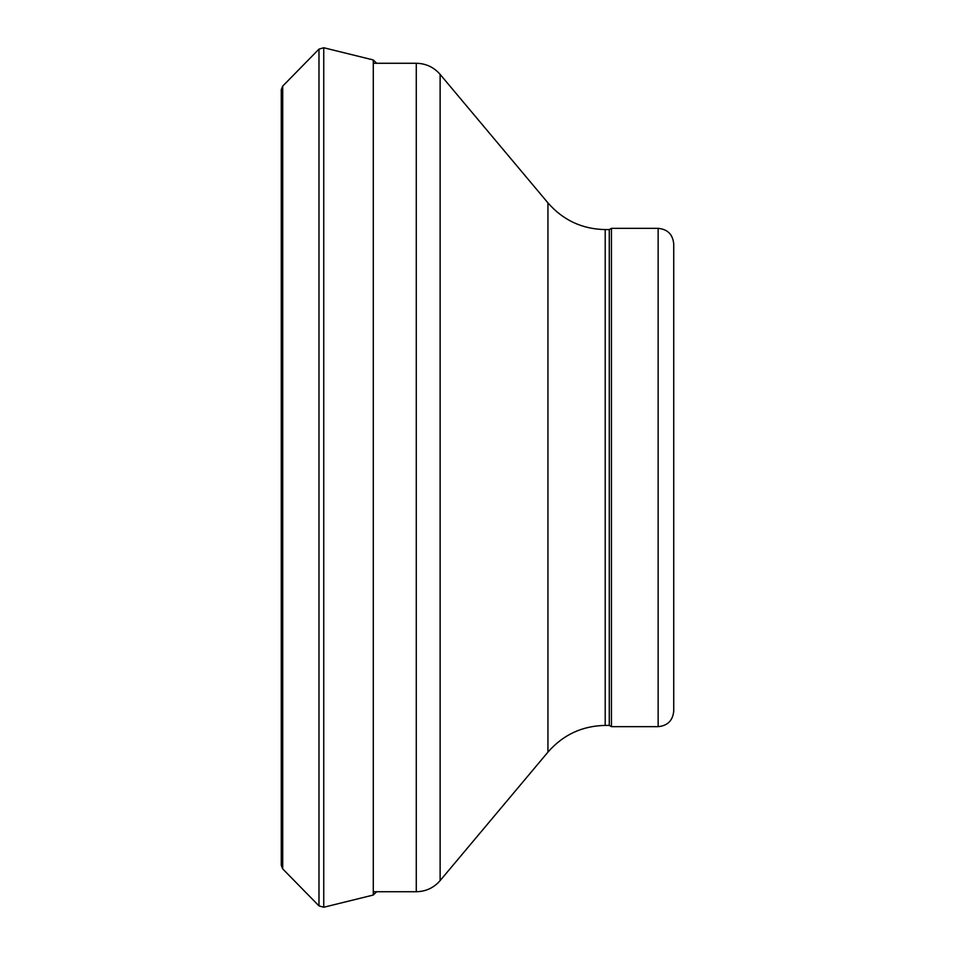 <?xml version="1.0" encoding="UTF-8"?>
<svg xmlns="http://www.w3.org/2000/svg" width="955" height="955" viewBox="0 0 955 955"><rect width="100%" height="100%" fill="white"/><g stroke="black" fill="none" stroke-linecap="round" stroke-linejoin="round"><path stroke-width="1.43" d="M658.15 726.66C667.617 725.74 672.798 720.548 673.729 711.093L673.729 243.907C672.798 234.453 667.617 229.26 658.15 228.341L611.439 228.341L611.439 726.66L658.15 726.66L658.15 228.341M611.439 726.66L609.278 725.418L609.278 229.582L611.439 228.341M609.278 725.418L605.207 725.418L605.207 229.582L609.278 229.582M373.286 891.731L416.273 891.731C425.858 891.54 433.821 887.84 440.124 880.606L547.943 752.122C563.092 734.777 582.18 725.872 605.207 725.418M547.943 752.122L547.943 202.878C563.092 220.223 582.18 229.128 605.207 229.582M440.124 880.606L440.124 74.395L547.943 202.878M416.273 891.731L416.273 63.269C425.858 63.46 433.821 67.16 440.124 74.395M282.716 868.907L282.716 86.093L281.271 89.615L281.271 865.385L282.716 868.907L318.982 905.877L318.982 49.123L323.745 47.75L373.286 59.962L376.771 63.352M373.286 59.962L373.286 895.038L323.745 907.25L323.745 47.75M416.273 63.269L373.286 63.269M282.716 86.093L318.982 49.123M323.745 907.25L318.982 905.877M373.286 895.038L376.771 891.648"/></g></svg>
